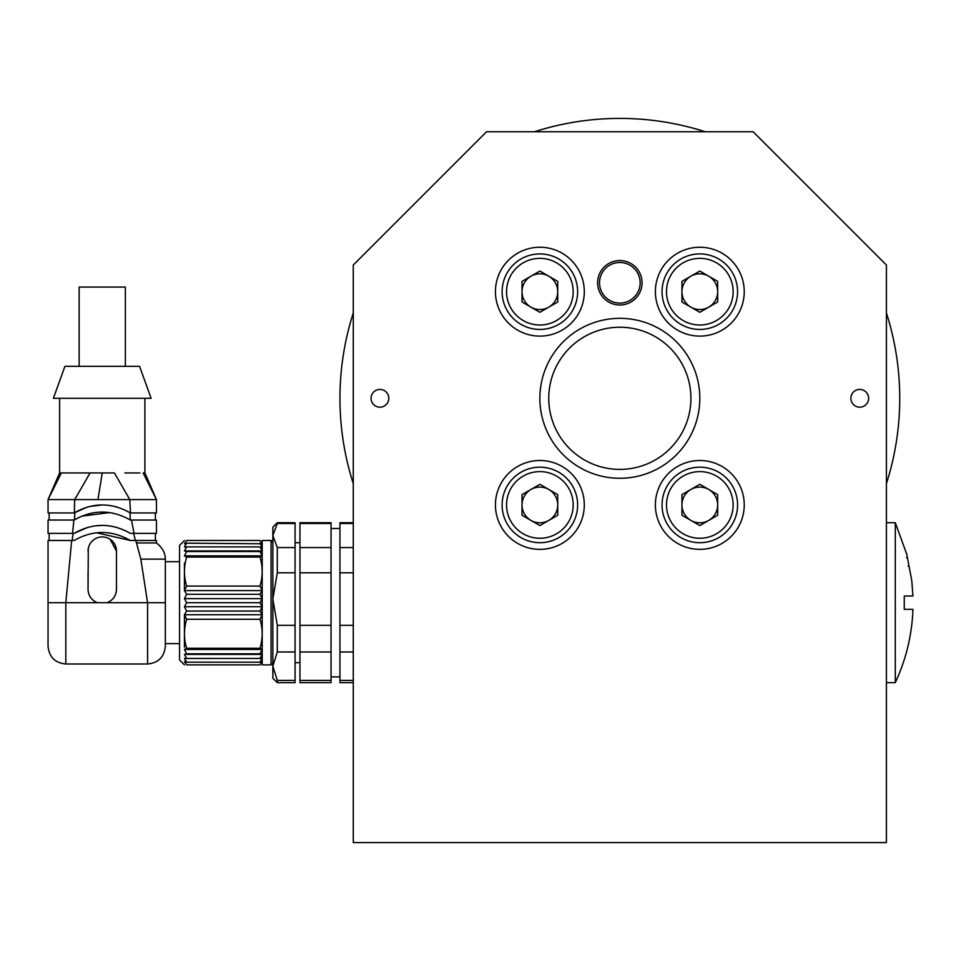 <?xml version="1.0" encoding="UTF-8"?>
<svg xmlns="http://www.w3.org/2000/svg" width="961" height="961" viewBox="0 0 961 961"><rect width="100%" height="100%" fill="white"/><g stroke="black" fill="none" stroke-linecap="round" stroke-linejoin="round"><path stroke-width="1.44" d="M539.866 398.31A79.967 79.967 0 0 1 659.823 329.046A79.967 79.967 0 0 1 659.823 467.563A79.967 79.967 0 0 1 539.866 398.31M353.276 265.02L353.276 842.593L886.414 842.593L886.414 265.02L753.124 131.741L486.554 131.741L353.276 265.02M642.056 282.798A22.211 22.211 0 0 0 608.733 263.554A22.211 22.211 0 0 0 608.733 302.03A22.211 22.211 0 0 0 642.056 282.798M388.809 398.31A8.889 8.889 0 0 0 375.487 390.61A8.889 8.889 0 0 0 375.487 405.998A8.889 8.889 0 0 0 388.809 398.31M868.636 398.31A8.889 8.889 0 0 0 855.314 390.61A8.889 8.889 0 0 0 855.314 405.998A8.889 8.889 0 0 0 868.636 398.31M584.3 291.676A44.422 44.422 0 0 0 517.655 253.199A44.422 44.422 0 0 0 517.655 330.152A44.422 44.422 0 0 0 584.3 291.676M744.234 291.676A44.422 44.422 0 0 0 677.601 253.199A44.422 44.422 0 0 0 677.601 330.152A44.422 44.422 0 0 0 744.234 291.676M744.234 504.933A44.422 44.422 0 0 0 677.601 466.457A44.422 44.422 0 0 0 677.601 543.409A44.422 44.422 0 0 0 744.234 504.933M584.3 504.933A44.422 44.422 0 0 0 517.655 466.457A44.422 44.422 0 0 0 517.655 543.409A44.422 44.422 0 0 0 584.3 504.933M548.755 398.31A71.09 71.09 0 0 0 655.378 459.875A71.09 71.09 0 0 0 655.378 336.746A71.09 71.09 0 0 0 548.755 398.31M886.414 483.647A279.903 279.903 0 0 0 886.414 312.962M705.182 131.741A279.903 279.903 0 0 0 534.496 131.741M353.276 312.962A279.903 279.903 0 0 0 353.276 483.647M699.812 271.062L717.675 281.369L717.675 301.994L699.812 312.301L681.95 301.994L681.95 281.369L699.812 271.062M737.58 291.676A37.767 37.767 0 0 1 680.929 324.386A37.767 37.767 0 0 1 680.929 258.977A37.767 37.767 0 0 1 737.58 291.676A37.767 37.767 0 0 1 680.929 324.386A37.767 37.767 0 0 1 680.929 258.977A37.767 37.767 0 0 1 737.58 291.676M681.95 291.676A17.863 17.863 0 0 0 708.737 307.148A17.863 17.863 0 0 0 708.737 276.215A17.863 17.863 0 0 0 681.95 291.676M539.866 271.062L557.728 281.369L557.728 301.994L539.866 312.301L522.015 301.994L522.015 281.369L539.866 271.062M577.633 291.676A37.767 37.767 0 0 1 520.994 324.386A37.767 37.767 0 0 1 520.994 258.977A37.767 37.767 0 0 1 577.633 291.676A37.767 37.767 0 0 1 520.994 324.386A37.767 37.767 0 0 1 520.994 258.977A37.767 37.767 0 0 1 577.633 291.676M522.015 291.676A17.863 17.863 0 0 0 548.803 307.148A17.863 17.863 0 0 0 548.803 276.215A17.863 17.863 0 0 0 522.015 291.676M539.866 484.308L557.728 494.627L557.728 515.252L539.866 525.559L522.015 515.252L522.015 494.627L539.866 484.308M577.633 504.933A37.767 37.767 0 0 1 520.994 537.643A37.767 37.767 0 0 1 520.994 472.235A37.767 37.767 0 0 1 577.633 504.933A37.767 37.767 0 0 1 520.994 537.643A37.767 37.767 0 0 1 520.994 472.235A37.767 37.767 0 0 1 577.633 504.933M522.015 504.933A17.863 17.863 0 0 0 548.803 520.406A17.863 17.863 0 0 0 548.803 489.473A17.863 17.863 0 0 0 522.015 504.933M699.812 484.308L717.675 494.627L717.675 515.252L699.812 525.559L681.95 515.252L681.95 494.627L699.812 484.308M737.58 504.933A37.767 37.767 0 0 1 680.929 537.643A37.767 37.767 0 0 1 680.929 472.235A37.767 37.767 0 0 1 737.58 504.933A37.767 37.767 0 0 1 680.929 537.643A37.767 37.767 0 0 1 680.929 472.235A37.767 37.767 0 0 1 737.58 504.933M681.95 504.933A17.863 17.863 0 0 0 708.737 520.406A17.863 17.863 0 0 0 708.737 489.473A17.863 17.863 0 0 0 681.95 504.933M640.11 281.609A20.313 20.313 0 0 1 610.728 300.949A20.313 20.313 0 0 1 608.673 265.825A20.313 20.313 0 0 1 640.11 281.609M642.02 281.501A22.211 22.211 0 0 1 609.875 302.643A22.211 22.211 0 0 1 607.628 264.239A22.211 22.211 0 0 1 642.02 281.501M895.292 602.679L895.292 682.646C906.103 659.402 911.989 634.969 912.95 609.346L904.265 609.346L904.265 596.012L912.95 596.012L911.761 580.468L906.764 554.281L895.304 522.712L895.292 602.679M911.4 578.594L908.986 565.945L908.121 566.113M908.818 565.056L907.388 557.584L906.523 557.752M184.44 550.953L262.197 550.953L262.197 555.878L184.44 555.878L186.662 557.068L184.44 555.878L186.662 551.542L184.44 550.953L186.662 546.893L184.44 546.905L186.662 543.181L184.44 543.794L186.662 540.466C183.731 540.466 183.731 540.466 186.662 540.466C183.731 540.466 183.731 540.466 186.662 540.466L259.975 540.466C262.906 540.466 262.906 540.466 259.975 540.466L262.197 543.794L262.197 546.905L259.975 546.893L262.197 550.953L259.975 551.542L262.197 555.878L259.975 557.068C262.906 566.714 262.906 576.384 259.975 586.078L262.197 590.595L259.975 594.306L262.197 598.631L259.975 602.679L262.197 606.727L259.975 611.052L262.197 614.752L259.975 619.28C262.906 628.914 262.906 638.584 259.975 648.291L262.197 649.48L262.197 654.405L184.44 654.405L186.662 653.804L184.44 649.48L186.662 648.291L184.44 649.48L262.197 649.48L259.975 653.804L186.662 653.804M186.662 546.893L259.975 546.893M259.975 648.291L186.662 648.291C183.731 638.645 183.731 628.975 186.662 619.28L184.44 614.752L186.662 611.052L184.44 606.727L186.662 602.679L184.44 598.631L186.662 594.306L184.44 590.595L186.662 586.078C183.731 576.444 183.731 566.762 186.662 557.068L259.975 557.068M184.44 606.727L262.197 606.727L262.197 614.752L184.44 614.752L184.44 647.221M259.975 602.679L186.662 602.679M186.662 662.177L259.975 662.177L262.197 661.552L259.975 664.88L186.662 664.88C183.731 664.88 183.731 664.88 186.662 664.88L184.44 661.552L186.662 662.177L184.44 658.453L186.662 658.465L184.44 654.405M186.662 658.465L262.197 658.453L259.975 662.177M259.975 653.804L262.197 654.405L259.975 658.465M184.44 563.086L184.44 590.595L262.197 590.595L262.197 598.631L184.44 598.631M277.297 682.646L295.075 682.646L295.075 680.424L277.297 680.424L277.297 682.646L272.852 678.202L272.852 542.256L271.074 540.478L262.185 540.466M262.197 540.478L262.197 543.794L186.662 543.181M259.975 543.181L262.197 546.905L262.197 550.953M186.662 611.052L259.975 611.052M186.662 551.542L259.975 551.542M262.197 598.631L262.197 606.727M262.197 654.405L262.185 664.88L271.074 664.88L271.074 540.478M259.975 594.306L186.662 594.306M272.852 663.102L271.074 664.88M262.197 590.595L262.197 555.878M262.197 649.48L262.197 614.752M186.662 619.28L259.975 619.28M259.975 586.078L186.662 586.078M259.975 664.88C262.906 664.88 262.906 664.88 259.975 664.88M184.44 661.552L185.533 663.234M184.452 664.88L179.563 659.991L179.563 545.367L184.452 540.466M165.34 602.679L165.34 646.212L165.34 602.679L147.574 602.679L140.835 559.134L165.34 559.134L165.34 602.679L165.34 559.134C165.34 553.007 162.373 547.614 156.451 542.953L156.451 540.478L130.336 540.478L135.381 540.478L133.615 533.367L130.336 533.367L134.084 533.367L131.453 520.045L130.336 520.045L129.951 512.693M116.473 565.38L116.473 589.345C116.161 595.7 113.074 600.144 107.2 602.679L97.301 602.679C91.451 600.181 88.364 595.736 88.04 589.345L88.04 572.54M88.04 589.345L88.304 548.371M110.155 539.313L116.473 551.146L116.473 572.504M116.473 589.345A14.223 14.223 0 0 1 115.825 593.598M48.05 619.437L48.05 646.212L48.05 602.679L97.301 602.679A14.223 14.223 0 0 1 93.553 600.589M48.05 643.185L48.05 646.212C49.107 657 55.029 662.934 65.816 663.991L65.816 602.679L71.679 540.478L48.05 540.478L49.131 540.478L49.131 533.367L49.131 540.478M71.679 540.478L74.165 540.478C92.857 529.847 111.572 529.847 130.336 540.478L96.629 532.778M140.835 559.134L136.474 542.941L156.451 542.953M48.05 602.679L48.05 540.478M116.93 527.433L109.638 525.883M102.226 525.367L94.911 525.883M87.571 527.433L74.165 533.367C92.857 522.748 111.572 522.748 130.336 533.367M135.381 540.478L155.37 540.478L155.37 533.367M130.336 520.045C111.572 509.414 92.857 509.414 74.165 520.045L48.05 520.045L48.05 533.367L72.555 533.367L53.624 533.367M48.05 533.367L48.05 520.045L73.865 520.045L72.555 533.367L74.165 533.367M134.084 533.367L156.451 533.367L156.451 520.045L131.453 520.045M81.769 516.129L109.65 512.561M116.798 506.964L109.65 505.45M102.443 504.933L89.193 506.555M87.451 507.036L74.345 512.826C93.001 502.303 111.656 502.339 130.336 512.934L156.451 512.934L156.451 499.6L143.129 472.944L144.907 472.944L156.451 499.6L74.706 499.6L90.07 472.944L79.174 472.944M49.131 512.934L49.131 520.045L49.131 512.934L48.05 512.934L74.165 512.934M155.37 520.045L155.37 512.934L131.981 512.934M97.95 499.6L102.25 472.944L114.431 472.944L61.384 472.944L48.05 499.6L48.05 512.934M59.606 398.31L59.606 472.944L48.05 499.6L74.706 499.6L74.345 512.826M124.942 472.944L139.898 472.944M65.264 472.944L62.141 472.944M59.606 472.944L61.384 472.944M102.25 398.31L151.129 398.31L139.573 366.321L64.928 366.321L53.384 398.31L102.25 398.31M79.15 366.321L79.15 287.063L125.35 287.063L125.35 366.321M88.04 551.146A14.223 14.223 0 0 1 102.25 536.923A14.223 14.223 0 0 1 116.473 551.146M277.297 523.493L272.852 535.529L277.297 547.566L277.297 572.804L272.852 599.051L272.852 527.145L277.297 522.712L277.297 523.493L295.075 523.493L295.075 522.712L277.297 522.712M295.075 680.424L295.075 651.978L277.297 651.978L272.852 666.201L277.297 680.424M277.297 547.566L295.075 547.566L295.075 523.493M277.297 572.804L295.075 572.804L295.075 547.566M272.852 599.051L277.297 625.311L295.075 625.311L295.075 572.804M277.297 625.311L277.297 651.978M295.075 651.978L295.075 625.311M299.952 680.424L331.052 680.424L331.052 682.646L299.952 682.646L299.952 522.712L331.052 522.712L331.052 523.493L299.952 523.493M299.952 651.978L331.052 651.978L331.052 625.311L299.952 625.311M331.052 680.424L331.052 651.978M299.952 547.566L331.052 547.566L331.052 523.493M299.952 572.804L331.052 572.804L331.052 547.566M331.052 625.311L331.052 572.804M353.276 522.712L339.942 522.712L339.942 682.646L353.276 682.646M353.276 523.493L339.942 523.493M339.942 547.566L353.276 547.566M353.276 680.424L339.942 680.424M353.276 651.978L339.942 651.978M353.276 625.311L339.942 625.311M353.276 572.804L339.942 572.804M733.135 291.676A33.323 33.323 0 0 0 683.151 262.821A33.323 33.323 0 0 0 683.151 320.542A33.323 33.323 0 0 0 733.135 291.676M573.188 291.676A33.323 33.323 0 0 0 523.204 262.821A33.323 33.323 0 0 0 523.204 320.542A33.323 33.323 0 0 0 573.188 291.676M573.188 504.933A33.323 33.323 0 0 0 523.204 476.079A33.323 33.323 0 0 0 523.204 533.787A33.323 33.323 0 0 0 573.188 504.933M733.135 504.933A33.323 33.323 0 0 0 683.151 476.079A33.323 33.323 0 0 0 683.151 533.787A33.323 33.323 0 0 0 733.135 504.933M165.34 646.212C164.283 657 158.361 662.934 147.574 663.991L147.574 602.679L107.2 602.679M136.474 542.941L135.837 540.478M72.183 540.478L73.06 533.367M74.417 519.889L74.91 512.477M130.516 512.934L129.795 499.6L114.431 472.944M895.292 522.712L886.414 522.712M895.292 682.646L886.414 682.646M179.563 561.717L165.34 561.717L165.34 559.134M179.563 643.642L165.34 643.642M147.574 663.991L65.816 663.991M144.907 398.31L144.907 472.944M299.952 542.701L295.075 542.701M299.952 662.658L295.075 662.658M339.942 528.478L331.052 528.478M339.942 676.868L331.052 676.868"/></g></svg>
